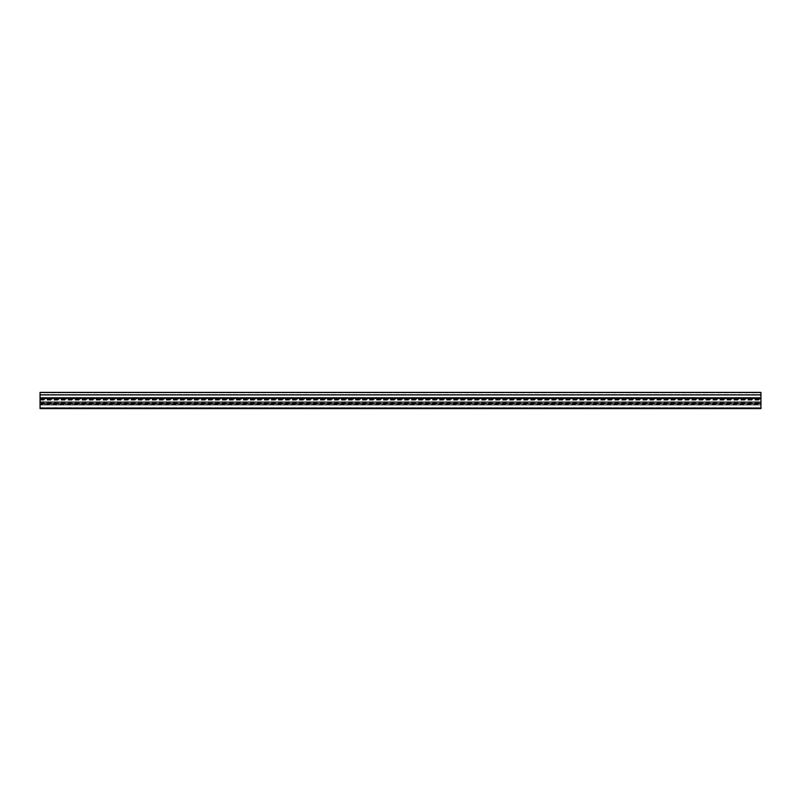 <?xml version="1.0" encoding="UTF-8"?>
<svg xmlns="http://www.w3.org/2000/svg" width="801" height="801" viewBox="0 0 801 801"><rect width="100%" height="100%" fill="white"/><g stroke="black" fill="none" stroke-linecap="round" stroke-linejoin="round"><path stroke-width="0.6" stroke-dasharray="4 3" d="M760.95 398.728L40.05 398.728L40.05 407.669L40.05 398.728L760.95 398.728L760.95 407.669L760.95 398.728L760.95 407.669L40.05 407.669L760.95 407.669L760.95 398.728L40.05 398.728L40.05 407.669L760.95 407.669L760.95 404.645L40.05 404.645L760.95 405.006L40.05 405.006L760.95 405.006L40.05 405.006L40.05 407.669L760.95 407.669L40.05 407.669L40.05 398.728L760.95 398.728M40.05 407.669L40.05 408.25L760.95 408.25L760.95 407.669M40.05 408.25L760.95 408.25M40.05 394.553L40.05 397.797L760.95 397.797L760.95 392.39L760.95 397.797L760.95 392.49L40.05 392.49L760.95 392.78L40.05 392.78L40.05 394.553L760.95 394.553L40.05 394.553L760.95 394.713L40.05 394.713L40.05 397.797L760.95 397.797L760.95 398.367L760.95 397.797L40.05 397.797L40.05 392.39L40.05 394.553L760.95 394.553M40.05 394.913L760.95 394.913M40.05 398.367L40.05 397.797L760.95 397.797L40.05 397.797L40.05 398.367L760.95 398.367M40.05 398.598L40.05 399.309L40.05 398.598L760.95 398.598L760.95 399.309L760.95 398.598M40.05 399.309L760.95 399.309L40.05 399.309M40.05 398.878L760.95 398.878L760.95 402.623L760.95 398.878L40.05 398.878L40.05 401.762L760.95 401.762L40.05 401.762L40.05 402.623L760.95 402.623L760.95 403.924L760.95 402.623L40.05 402.623L760.95 402.623L40.05 402.623L40.05 403.924L760.95 403.924L40.05 403.924L40.05 398.878M40.05 404.195L40.05 403.494L760.95 403.494L760.95 404.195L760.95 403.494L40.05 403.494L40.05 404.195L760.95 404.195M40.05 397.797L760.95 397.797L40.05 397.797L40.05 404.645M40.05 408.61L760.95 408.61L40.05 408.61M760.95 404.645L760.95 397.797M40.05 403.414L760.95 403.414M40.05 402.673L760.95 402.673L40.05 402.653M40.05 402.973L760.95 402.973M40.05 400.17L760.95 400.15M40.05 399.829L760.95 399.829M40.05 400.12L760.95 400.12M40.05 399.389L760.95 399.389M40.05 398.948L760.95 398.948M40.05 401.902L760.95 401.902M40.05 403.854L760.95 403.854M40.05 392.39L760.95 392.39"/><path stroke-width="1.2" d="M40.05 397.797L40.05 408.61L760.95 408.61L760.95 397.797L40.05 397.797L40.05 394.913L760.95 394.913L760.95 397.797M40.05 394.913L760.95 394.913M40.05 394.553L40.05 392.49L760.95 392.49L760.95 394.553M40.05 392.39L760.95 392.39"/></g></svg>
